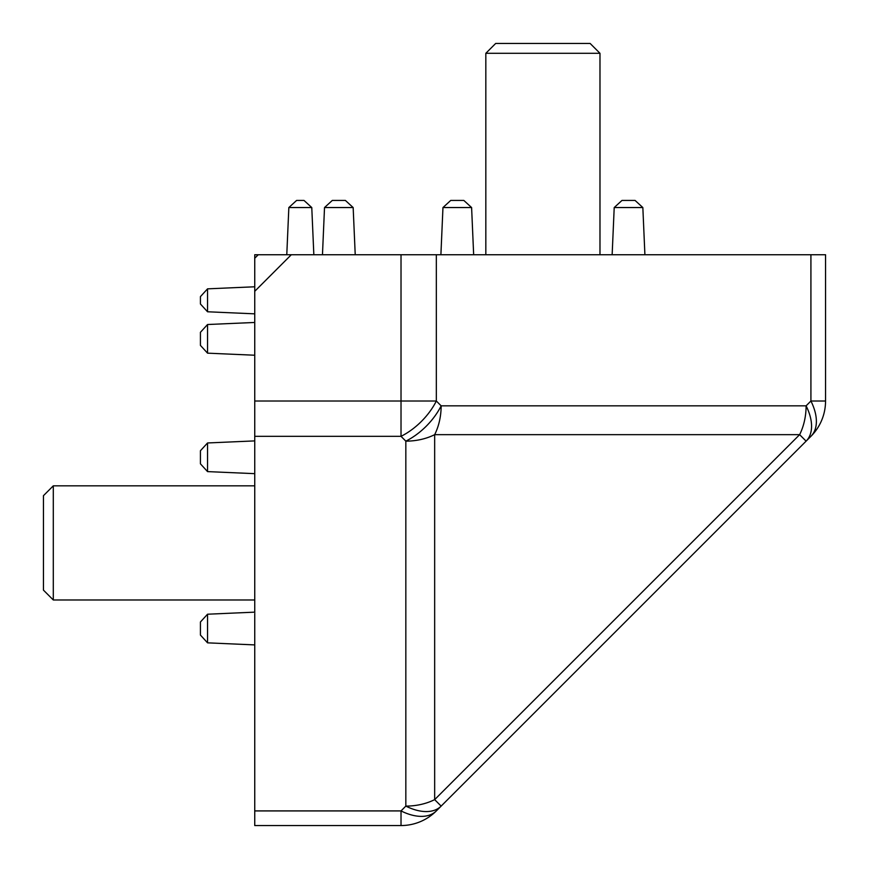 <?xml version="1.0" encoding="UTF-8"?>
<svg xmlns="http://www.w3.org/2000/svg" width="869" height="869" viewBox="0 0 869 869"><rect width="100%" height="100%" fill="white"/><g stroke="black" fill="none" stroke-linecap="round" stroke-linejoin="round"><path stroke-width="1.3" d="M353.162 207.55L324.517 207.55L332.306 200.424L345.384 200.424L353.162 207.55L355.225 254.747M642.843 207.55L614.209 207.55L621.987 200.424L635.065 200.424L642.843 207.55L644.907 254.747M471.606 207.55L442.962 207.55L450.739 200.424L463.829 200.424L471.606 207.55L473.659 254.747M207.55 614.209L207.55 642.843L200.424 635.065L200.424 621.987L207.55 614.209L254.747 612.145M207.55 442.962L207.55 471.606L200.424 463.829L200.424 450.739L207.55 442.962L254.747 440.898M207.55 324.517L207.55 353.162L200.424 345.384L200.424 332.306L207.55 324.517L254.747 322.464M207.55 288.845L200.424 296.622L200.424 303.998L207.55 311.775L207.55 288.845L254.747 286.781M207.55 311.775L254.747 313.839M311.775 207.55L303.998 200.424L296.622 200.424L288.845 207.55L311.775 207.55L313.839 254.747M288.845 207.55L286.781 254.747M485.825 53.302L495.678 43.45L590.127 43.45L599.979 53.302L485.825 53.302L485.825 254.747M53.302 599.979L43.45 590.127L43.45 495.678L53.302 485.825L53.302 599.979L254.747 599.979M254.747 401.022L401.022 401.022L401.022 254.747L825.55 254.747L825.55 401.022A49.946 49.946 0 0 1 810.918 436.336L436.336 810.918A49.946 49.946 0 0 1 401.022 825.55L254.747 825.55L254.747 254.747L258.234 254.747L254.747 258.234M401.022 254.747L258.234 254.747M254.747 810.918L401.022 810.918A49.946 28.84 45 0 0 436.336 810.918M401.022 825.55L401.022 810.918L405.834 806.106L405.834 441.148A49.946 35.314 0 0 0 434.663 434.663L434.663 799.632L441.148 806.106A49.946 28.84 -135 0 1 405.834 806.106A49.946 35.314 0 0 0 434.663 799.632L799.632 434.663A49.946 35.314 -90 0 0 806.106 405.834A49.946 28.84 45 0 1 806.106 441.148L799.632 434.663L434.663 434.663A49.946 35.314 -90 0 0 441.148 405.834L806.106 405.834L810.918 401.022L810.918 254.747M810.918 436.336A49.946 28.84 -135 0 0 810.918 401.022L825.55 401.022M436.336 254.747L436.336 401.022A49.946 28.84 135 0 1 401.022 436.336L254.747 436.336M405.834 441.148A49.946 28.84 -45 0 0 441.148 405.834L436.336 401.022L401.022 401.022L401.022 436.336L405.834 441.148M254.747 291.3L291.3 254.747M614.209 207.55L612.145 254.747M442.962 207.55L440.898 254.747M324.517 207.55L322.464 254.747M207.55 642.843L254.747 644.907M207.55 471.606L254.747 473.659M207.55 353.162L254.747 355.225M599.979 53.302L599.979 254.747M53.302 485.825L254.747 485.825"/></g></svg>

